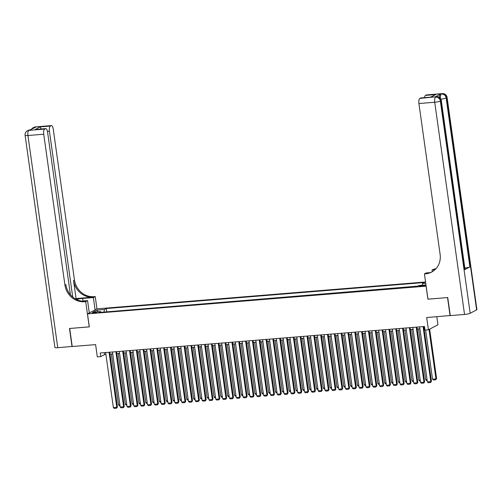 <?xml version="1.0" encoding="UTF-8"?>
<svg xmlns="http://www.w3.org/2000/svg" width="502" height="502" viewBox="0 0 502 502"><rect width="100%" height="100%" fill="white"/><g stroke="black" fill="none" stroke-linecap="round" stroke-linejoin="round"><path stroke-width="0.75" d="M93.592 313.097A2.359 0.339 -8 0 0 96.754 312.332A2.359 0.339 -8 0 0 95.242 312.225A2.359 0.339 -8 0 0 92.086 312.991A2.359 0.339 -8 0 0 93.592 313.097M425.558 281.973L97.018 308.843L87.492 313.882L426.142 286.159M436.809 316.706L437.939 324.763L428.413 329.808L424.999 330.084L424.491 326.476L100.237 352.994L100.745 356.602L104.604 354.556L105.897 354.45M87.492 313.882L89.318 326.877L69.69 328.484L72.225 346.524L95.606 344.61L97.332 356.884L100.745 356.602M450.263 315.52L426.687 317.534L428.413 329.808M427.968 299.148L447.533 297.579L450.068 315.62M423.638 285.381L422.132 285.5A2.284 0.333 -8 0 0 419.076 286.24A2.284 0.333 -8 0 0 420.538 286.347L422.038 286.222A2.284 0.333 -8 0 0 425.1 285.481A2.284 0.333 -8 0 0 423.638 285.381L423.719 285.989M101.009 312.332L100.538 311.56L98.731 312.514L416.842 286.498L418.649 285.544L425.972 284.948M100.538 311.56L93.027 312.175L96.942 310.104L104.454 309.489L106.255 308.535L424.366 282.519L422.565 283.473L425.734 283.216M417.513 286.146L106.01 311.918M427.905 299.186L426.079 286.19M109.994 354.117L112.724 353.897M116.822 353.559L119.551 353.339M123.649 353L126.378 352.781M130.476 352.442L133.206 352.222M137.303 351.883L140.033 351.664M144.13 351.325L146.86 351.105M150.958 350.766L153.687 350.547M157.779 350.208L160.508 349.988M164.606 349.649L167.335 349.43M171.433 349.091L174.163 348.871M178.26 348.532L180.99 348.313M185.087 347.974L187.817 347.754M191.915 347.415L194.644 347.196M198.742 346.857L201.471 346.637M205.569 346.298L208.299 346.079M212.396 345.746L215.12 345.52M219.217 345.188L221.947 344.962M226.044 344.629L228.774 344.403M232.872 344.071L235.601 343.845M239.699 343.512L242.428 343.286M246.526 342.954L249.256 342.728M253.353 342.395L256.083 342.169M260.18 341.837L262.91 341.611M267.008 341.278L269.731 341.053M273.828 340.72L276.558 340.494M280.656 340.161L283.385 339.936M287.483 339.603L290.212 339.377M294.31 339.045L297.04 338.819M301.137 338.486L303.867 338.26M307.964 337.928L310.694 337.702M314.792 337.369L317.521 337.143M321.619 336.811L324.342 336.585M328.44 336.252L331.169 336.026M335.267 335.694L337.997 335.468M342.094 335.135L344.824 334.909M348.921 334.577L351.651 334.357M355.749 334.018L358.478 333.799M362.576 333.46L365.305 333.24M369.403 332.901L372.133 332.682M376.23 332.343L378.96 332.123M383.051 331.784L385.781 331.565M389.878 331.226L392.608 331.006M396.705 330.667L399.435 330.448M403.533 330.109L406.262 329.889M410.36 329.55L413.09 329.331M417.187 328.992L419.917 328.772M424.014 328.433L424.761 328.377M104.341 352.661L104.604 354.556M422.238 285.249L422.565 283.473M106.681 311.566L106.255 308.535M104.454 309.489L103.977 312.087M96.942 310.104L98.034 311.767M423.06 326.595L430.798 381.627L431.438 381.288L423.744 326.538M419.647 326.871L427.384 381.909L430.798 381.627L430.609 382.505L428.219 382.7L427.384 381.909M431.438 381.288L430.609 382.505M429.003 329.494L435.949 378.903L432.536 379.179L425.627 330.034M436.589 378.564L435.761 379.782L435.949 378.903L436.589 378.564L429.649 329.149M435.761 379.782L433.37 379.976L432.536 379.179M439.375 97.419A4.418 1.625 -94.7 0 1 440.423 94.112L435.272 96.842A4.418 1.625 -94.7 0 1 435.523 96.767L436.545 96.685A4.418 1.625 85.3 0 0 436.301 96.754L435.272 96.842M447.734 297.56L427.974 299.179L424.422 273.916L425.583 273.822A18.417 16.911 -117.9 0 0 431.664 272.053A18.417 16.911 -117.9 0 0 440.116 254.382L418.913 103.537A4.418 1.625 -94.7 0 1 419.854 98.392L436.301 96.754A4.418 4.06 -117.9 0 1 441.001 100.751L440.361 101.09L470.179 313.286A4.418 0.64 172 0 1 464.538 314.44L450.275 315.607L447.734 297.56M424.422 273.916L426.292 272.931L430.095 272.617M435.535 269.16L434.186 269.273A18.417 16.911 -117.9 0 0 435.598 269.091M435.065 269.618L432.084 269.863L435.115 268.777A18.417 16.911 -117.9 0 0 435.981 268.683M430.584 97.118L435.767 94.545L430.848 97.15L420.613 97.99L419.854 98.392M420.613 97.99A4.418 1.625 -94.7 0 1 420.858 97.915L430.848 97.15M476.618 309.878L446.799 97.683A4.418 0.64 -8 0 0 447.081 97.407L476.9 309.596A4.418 0.64 172 0 1 476.618 309.878L470.179 313.286M464.739 269.643L441.001 100.751A4.418 0.64 -8 0 0 441.283 100.475L465.021 269.361A4.418 0.64 172 0 1 464.739 269.643L469.891 266.913A4.418 0.64 172 0 1 464.833 268.012M432.341 271.676L432.084 269.863M424.554 97.614A4.418 1.625 -94.7 0 1 425.533 95.386L435.767 94.545M440.423 94.112L442.093 93.692L426.292 94.985L425.533 95.386M426.292 94.985A4.418 1.625 -94.7 0 1 426.537 94.909L442.344 93.617A4.418 1.625 85.3 0 0 442.093 93.692A4.418 4.06 -117.9 0 1 446.799 97.683L446.152 98.028L469.891 266.913M425.583 273.822L426.512 273.333A18.417 16.911 -117.9 0 0 432.122 271.802M72.213 346.436L57.755 347.71L27.93 135.515A4.418 0.64 -8 0 1 25.1 135.314A4.418 4.418 0 0 1 27.409 130.79A4.418 4.06 62.1 0 1 28.865 130.369L44.672 129.077A4.418 1.625 85.3 0 0 43.737 134.222L27.93 135.515A4.418 1.625 -94.7 0 1 28.865 130.369L35.686 127.219L34.663 127.301L35.303 126.962A4.418 1.625 -94.7 0 1 35.554 126.887L51.361 125.594A4.418 1.625 85.3 0 0 51.11 125.669L35.303 126.962A4.418 4.06 -117.9 0 0 33.847 127.382A4.418 4.418 0 0 1 35.554 126.887M72.018 346.543L69.483 328.496L89.312 326.846M95.085 309.866L93.359 297.567L82.673 298.439A8.289 1.199 -8 0 0 76.291 299.355M93.359 297.567L95.223 296.575L94.062 296.669A18.417 16.911 62.1 0 1 74.465 280.022L53.262 129.177A4.418 1.625 85.3 0 0 51.361 125.594M76.072 298.558L93.14 297.165A18.417 16.911 62.1 0 1 73.537 280.518L76.072 298.558L75.438 298.891M89.249 326.884L85.698 301.62L84.537 301.715A18.417 16.911 62.1 0 1 64.934 285.067L43.737 134.222M85.698 301.62L87.561 300.629L81.763 301.106M70.424 294.699L47.583 132.183A4.418 1.625 85.3 0 0 45.682 128.6L35.19 129.51L40.11 126.906L50.351 126.071L51.11 125.669M50.351 126.071A4.418 1.625 85.3 0 0 49.416 131.217L47.439 131.38M72.708 296.971L49.416 131.217M57.755 347.71A4.418 0.64 172 0 1 54.919 347.503L25.1 135.314M89.293 312.928L87.561 300.629M96.955 308.874L95.223 296.575M45.682 128.6A4.418 1.625 85.3 0 0 45.431 128.675L35.19 129.51M44.672 129.077L45.431 128.675M84.537 301.715L85.465 301.225A18.417 16.911 62.1 0 1 65.862 284.578L64.934 285.067M40.11 126.906L41.114 128.97M416.233 327.153L423.97 382.185L424.617 381.846L416.917 327.097M412.82 327.429L420.557 382.468L423.97 382.185L423.782 383.064L421.391 383.258L420.557 382.468M424.617 381.846L423.782 383.064M409.406 327.706L417.143 382.744L417.789 382.405L410.09 327.655M405.992 327.988L413.73 383.026L417.143 382.744L416.955 383.622L414.57 383.817L413.73 383.026M417.789 382.405L416.955 383.622M402.585 328.264L410.316 383.302L410.962 382.963L403.263 328.214M399.172 328.546L406.902 383.584L410.316 383.302L410.128 384.181L407.743 384.375L406.902 383.584M410.962 382.963L410.128 384.181M395.758 328.823L403.489 383.861L404.135 383.522L396.442 328.772M392.344 329.105L400.075 384.143L403.489 383.861L403.307 384.739L400.916 384.934L400.075 384.143M404.135 383.522L403.307 384.739M427.064 379.631L425.709 379.738L418.561 328.879M427.183 380.485L426.543 380.535L425.709 379.738M420.237 380.19L418.881 380.296L411.734 329.438M420.356 381.043L419.716 381.093L418.881 380.296M413.41 380.748L412.054 380.855L404.907 329.996M413.529 381.602L412.889 381.652L412.054 380.855M406.582 381.307L405.227 381.413L398.08 330.554M406.702 382.16L406.068 382.21L405.227 381.413M388.931 329.381L396.662 384.419L397.308 384.08L389.615 329.325M385.517 329.663L393.248 384.701L396.662 384.419L396.48 385.298L394.089 385.492L393.248 384.701M397.308 384.08L396.48 385.298M399.755 381.865L398.4 381.972L391.253 331.113M399.874 382.719L399.241 382.769L398.4 381.972M382.104 329.939L389.841 384.978L390.481 384.639L382.788 329.883M378.69 330.222L386.427 385.26L389.841 384.978L389.652 385.856L387.262 386.051L386.427 385.26M390.481 384.639L389.652 385.856M392.928 382.424L391.573 382.53L384.425 331.671M393.053 383.277L392.413 383.327L391.573 382.53M375.276 330.498L383.013 385.536L383.653 385.197L375.96 330.441M371.863 330.78L379.6 385.818L383.013 385.536L382.825 386.414L380.434 386.609L379.6 385.818M383.653 385.197L382.825 386.414M386.107 382.982L384.752 383.089L377.598 332.23M386.226 383.835L385.586 383.886L384.752 383.089M368.449 331.056L376.186 386.094L376.826 385.756L369.133 331M365.036 331.339L372.773 386.377L376.186 386.094L375.998 386.973L373.607 387.167L372.773 386.377M376.826 385.756L375.998 386.973M379.28 383.541L377.924 383.647L370.777 332.788M379.399 384.388L378.759 384.444L377.924 383.647M361.622 331.615L369.359 386.653L370.005 386.314L362.306 331.558M358.208 331.897L365.945 386.935L369.359 386.653L369.171 387.531L366.78 387.726L365.945 386.935M370.005 386.314L369.171 387.531M372.453 384.099L371.097 384.206L363.95 333.347M372.572 384.946L371.932 385.003L371.097 384.206M354.795 332.173L362.532 387.211L363.178 386.873L355.479 332.117M351.381 332.456L359.118 387.494L362.532 387.211L362.344 388.09L359.953 388.284L359.118 387.494M363.178 386.873L362.344 388.09M365.625 384.657L364.27 384.764L357.123 333.905M365.745 385.505L365.105 385.561L364.27 384.764M347.974 332.732L355.705 387.77L356.351 387.431L348.652 332.675M344.56 333.014L352.291 388.052L355.705 387.77L355.516 388.648L353.132 388.843L352.291 388.052M356.351 387.431L355.516 388.648M358.798 385.216L357.443 385.323L350.296 334.464M358.917 386.063L358.277 386.12L357.443 385.323M341.147 333.29L348.877 388.328L349.524 387.99L341.831 333.234M337.733 333.573L345.464 388.611L348.877 388.328L348.689 389.207L346.305 389.401L345.464 388.611M349.524 387.99L348.689 389.207M351.971 385.768L350.616 385.881L343.468 335.022M352.09 386.622L351.456 386.678L350.616 385.881M334.319 333.849L342.05 388.887L342.697 388.548L335.003 333.792M330.906 334.131L338.637 389.169L342.05 388.887L341.868 389.765L339.477 389.96L338.637 389.169M342.697 388.548L341.868 389.765M345.144 386.327L343.788 386.44L336.641 335.581M345.263 387.18L344.629 387.237L343.788 386.44M327.492 334.407L335.229 389.445L335.869 389.106L328.176 334.351M324.079 334.69L331.816 389.721L335.229 389.445L335.041 390.324L332.65 390.518L331.816 389.721M335.869 389.106L335.041 390.324M338.317 386.885L336.961 386.998L329.814 336.139M338.442 387.739L337.802 387.795L336.961 386.998M320.665 334.966L328.402 390.004L329.042 389.665L321.349 334.909M317.251 335.248L324.989 390.28L328.402 390.004L328.214 390.882L325.823 391.077L324.989 390.28M329.042 389.665L328.214 390.882M331.496 387.444L330.14 387.557L322.987 336.698M331.615 388.297L330.975 388.353L330.14 387.557M313.838 335.524L321.575 390.562L322.215 390.223L314.522 335.468M310.424 335.807L318.161 390.838L321.575 390.562L321.387 391.441L318.996 391.635L318.161 390.838M322.215 390.223L321.387 391.441M324.668 388.002L323.313 388.115L316.166 337.256M324.788 388.855L324.148 388.912L323.313 388.115M307.011 336.083L314.748 391.121L315.394 390.782L307.695 336.026M303.597 336.365L311.334 391.397L314.748 391.121L314.559 391.999L312.169 392.194L311.334 391.397M315.394 390.782L314.559 391.999M317.841 388.561L316.486 388.673L309.339 337.815M317.961 389.414L317.32 389.47L316.486 388.673M300.183 336.641L307.921 391.679L308.567 391.34L300.867 336.585M296.77 336.917L304.507 391.955L307.921 391.679L307.732 392.558L305.341 392.752L304.507 391.955M308.567 391.34L307.732 392.558M311.014 389.119L309.659 389.232L302.511 338.373M311.133 389.972L310.493 390.029L309.659 389.232M293.356 337.2L301.093 392.238L301.74 391.899L294.04 337.143M289.949 337.476L297.68 392.514L301.093 392.238L300.905 393.116L298.521 393.311L297.68 392.514M301.74 391.899L300.905 393.116M304.187 389.677L302.832 389.79L295.684 338.932M304.306 390.531L303.666 390.587L302.832 389.79M286.535 337.758L294.266 392.796L294.912 392.457L287.219 337.702M283.122 338.034L290.853 393.072L294.266 392.796L294.078 393.675L291.693 393.869L290.853 393.072M294.912 392.457L294.078 393.675M297.36 390.236L296.004 390.349L288.857 339.49M297.479 391.089L296.845 391.14L296.004 390.349M279.708 338.317L287.439 393.355L288.085 393.01L280.392 338.26M276.295 338.593L284.025 393.631L287.439 393.355L287.257 394.233L284.866 394.428L284.025 393.631M288.085 393.01L287.257 394.233M290.532 390.794L289.177 390.907L282.03 340.049M290.652 391.648L290.018 391.698L289.177 390.907M272.881 338.875L280.618 393.913L281.258 393.568L273.565 338.819M269.467 339.151L277.204 394.189L280.618 393.913L280.43 394.792L278.039 394.986L277.204 394.189M281.258 393.568L280.43 394.792M283.705 391.353L282.35 391.466L275.203 340.607M283.831 392.206L283.191 392.257L282.35 391.466M266.054 339.434L273.791 394.472L274.431 394.126L266.738 339.377M262.64 339.71L270.377 394.748L273.791 394.472L273.603 395.35L271.212 395.545L270.377 394.748M274.431 394.126L273.603 395.35M276.884 391.911L275.529 392.024L268.375 341.165M277.004 392.765L276.364 392.815L275.529 392.024M259.227 339.992L266.964 395.03L267.604 394.685L259.91 339.936M255.813 340.268L263.55 395.306L266.964 395.03L266.775 395.909L264.385 396.103L263.55 395.306M267.604 394.685L266.775 395.909M270.057 392.47L268.702 392.583L261.555 341.724M270.176 393.323L269.536 393.373L268.702 392.583M252.399 340.551L260.136 395.589L260.776 395.243L253.083 340.494M248.986 340.827L256.723 395.865L260.136 395.589L259.948 396.467L257.557 396.662L256.723 395.865M260.776 395.243L259.948 396.467M263.23 393.028L261.875 393.141L254.727 342.282M263.349 393.882L262.709 393.932L261.875 393.141M245.572 341.109L253.309 396.147L253.956 395.802L246.256 341.053M242.159 341.385L249.896 396.423L253.309 396.147L253.121 397.026L250.73 397.22L249.896 396.423M253.956 395.802L253.121 397.026M256.403 393.587L255.047 393.7L247.9 342.841M256.522 394.44L255.882 394.49L255.047 393.7M238.745 341.667L246.482 396.705L247.128 396.36L239.429 341.611M235.338 341.944L243.068 396.982L246.482 396.705L246.294 397.584L243.909 397.779L243.068 396.982M247.128 396.36L246.294 397.584M249.576 394.145L248.22 394.258L241.073 343.399M249.695 394.999L249.055 395.049L248.22 394.258M231.924 342.226L239.655 397.264L240.301 396.919L232.608 342.169M228.51 342.502L236.241 397.54L239.655 397.264L239.467 398.142L237.082 398.337L236.241 397.54M240.301 396.919L239.467 398.142M242.748 394.704L241.393 394.817L234.246 343.958M242.868 395.557L242.234 395.607L241.393 394.817M225.097 342.784L232.828 397.822L233.474 397.477L225.781 342.728M221.683 343.061L229.414 398.099L232.828 397.822L232.646 398.695L230.255 398.895L229.414 398.099M233.474 397.477L232.646 398.695M235.921 395.262L234.566 395.375L227.419 344.516M236.04 396.116L235.407 396.166L234.566 395.375M218.27 343.343L226.007 398.381L226.647 398.036L218.954 343.286M214.856 343.619L222.593 398.657L226.007 398.381L225.818 399.253L223.428 399.454L222.593 398.657M226.647 398.036L225.818 399.253M229.094 395.821L227.739 395.934L220.591 345.075M229.219 396.674L228.579 396.724L227.739 395.934M211.442 343.901L219.179 398.939L219.82 398.594L212.126 343.845M208.029 344.177L215.766 399.216L219.179 398.939L218.991 399.812L216.6 400.012L215.766 399.216M219.82 398.594L218.991 399.812M222.273 396.379L220.911 396.492L213.764 345.633M222.392 397.233L221.752 397.283L220.911 396.492M204.615 344.46L212.352 399.492L212.992 399.153L205.299 344.403M201.202 344.736L208.939 399.774L212.352 399.492L212.164 400.37L209.773 400.571L208.939 399.774M212.992 399.153L212.164 400.37M215.446 396.938L214.09 397.051L206.943 346.192M215.565 397.791L214.925 397.841L214.09 397.051M197.788 345.018L205.525 400.05L206.165 399.711L198.472 344.962M194.374 345.294L202.111 400.332L205.525 400.05L205.337 400.929L202.946 401.123L202.111 400.332M206.165 399.711L205.337 400.929M208.619 397.496L207.263 397.609L200.116 346.75M208.738 398.35L208.098 398.4L207.263 397.609M190.961 345.577L198.698 400.609L199.344 400.27L191.645 345.52M187.547 345.853L195.284 400.891L198.698 400.609L198.51 401.487L196.119 401.682L195.284 400.891M199.344 400.27L198.51 401.487M201.791 398.055L200.436 398.168L193.289 347.309M201.911 398.908L201.271 398.958L200.436 398.168M184.134 346.135L191.871 401.167L192.517 400.828L184.818 346.079M180.726 346.411L188.457 401.449L191.871 401.167L191.682 402.046L189.298 402.24L188.457 401.449M192.517 400.828L191.682 402.046M194.964 398.613L193.609 398.72L186.462 347.861M195.083 399.466L194.443 399.517L193.609 398.72M177.313 346.687L185.043 401.726L185.69 401.387L177.997 346.637M173.899 346.97L181.63 402.008L185.043 401.726L184.855 402.604L182.471 402.799L181.63 402.008M185.69 401.387L184.855 402.604M188.137 399.172L186.782 399.278L179.634 348.419M188.256 400.025L187.622 400.075L186.782 399.278M170.485 347.246L178.216 402.284L178.863 401.945L171.169 347.196M167.072 347.528L174.803 402.566L178.216 402.284L178.034 403.162L175.644 403.357L174.803 402.566M178.863 401.945L178.034 403.162M181.31 399.73L179.954 399.837L172.807 348.978M181.429 400.583L180.795 400.634L179.954 399.837M163.658 347.804L171.395 402.842L172.035 402.504L164.342 347.754M160.245 348.087L167.982 403.125L171.395 402.842L171.207 403.721L168.816 403.915L167.982 403.125M172.035 402.504L171.207 403.721M174.483 400.289L173.127 400.395L165.98 349.536M174.608 401.142L173.968 401.192L173.127 400.395M156.831 348.363L164.568 403.401L165.208 403.062L157.515 348.306M153.417 348.645L161.155 403.683L164.568 403.401L164.38 404.279L161.989 404.474L161.155 403.683M165.208 403.062L164.38 404.279M167.662 400.847L166.3 400.954L159.153 350.095M167.781 401.7L167.141 401.751L166.3 400.954M150.004 348.921L157.741 403.959L158.381 403.621L150.688 348.865M146.59 349.204L154.327 404.242L157.741 403.959L157.553 404.838L155.162 405.032L154.327 404.242M158.381 403.621L157.553 404.838M160.835 401.405L159.479 401.512L152.332 350.653M160.954 402.259L160.314 402.309L159.479 401.512M143.177 349.48L150.914 404.518L151.554 404.179L143.861 349.423M139.763 349.762L147.5 404.8L150.914 404.518L150.725 405.396L148.335 405.591L147.5 404.8M151.554 404.179L150.725 405.396M154.007 401.964L152.652 402.071L145.505 351.212M154.127 402.817L153.486 402.868L152.652 402.071M136.349 350.038L144.087 405.076L144.733 404.737L137.033 349.982M132.936 350.321L140.673 405.359L144.087 405.076L143.898 405.955L141.508 406.149L140.673 405.359M144.733 404.737L143.898 405.955M147.18 402.522L145.825 402.629L138.677 351.77M147.299 403.376L146.659 403.426L145.825 402.629M129.522 350.597L137.259 405.635L137.906 405.296L130.206 350.54M126.115 350.879L133.846 405.917L137.259 405.635L137.071 406.513L134.687 406.708L133.846 405.917M137.906 405.296L137.071 406.513M140.353 403.081L138.998 403.188L131.85 352.329M140.472 403.928L139.832 403.984L138.998 403.188M122.701 351.155L130.432 406.193L131.078 405.854L123.385 351.099M119.288 351.438L127.019 406.476L130.432 406.193L130.244 407.072L127.859 407.266L127.019 406.476M131.078 405.854L130.244 407.072M133.526 403.639L132.17 403.746L125.023 352.887M133.645 404.486L133.005 404.543L132.17 403.746M115.874 351.714L123.605 406.752L124.251 406.413L116.558 351.657M112.461 351.996L120.191 407.034L123.605 406.752L123.423 407.63L121.032 407.825L120.191 407.034M124.251 406.413L123.423 407.63M126.699 404.198L125.343 404.305L118.196 353.446M126.818 405.045L126.184 405.101L125.343 404.305M109.047 352.272L116.778 407.31L117.424 406.971L109.731 352.216M105.633 352.555L113.37 407.593L116.778 407.31L116.596 408.189L114.205 408.383L113.37 407.593M117.424 406.971L116.596 408.189M119.871 404.75L118.516 404.863L111.369 354.004M119.997 405.603L119.357 405.66L118.516 404.863M422.232 286.209L422.132 285.5M434.186 269.273L435.115 268.777M464.538 314.44L434.719 102.245L418.913 103.537M434.719 102.245A4.418 0.64 -8 0 0 440.361 101.09A4.418 4.06 62.1 0 0 435.654 97.099A4.418 1.625 85.3 0 0 434.719 102.245M440.875 99.145A4.418 0.64 -8 0 0 446.152 98.028A4.418 4.06 62.1 0 0 441.446 94.031A4.418 1.625 85.3 0 0 440.43 98.417M93.14 297.165L94.062 296.669M73.537 280.518L74.465 280.022M34.054 128.079A4.418 1.625 -94.7 0 1 34.663 127.301A4.418 4.06 62.1 0 0 33.201 127.721A4.418 4.418 0 0 0 31.413 129.478M29.762 129.949A4.418 4.418 0 0 0 28.056 130.451A4.418 4.06 -117.9 0 1 29.511 130.024A4.418 1.625 -94.7 0 1 29.762 129.949L30.66 129.88M83.037 301.005L82.673 298.439M441.283 100.475A4.418 4.418 0 0 0 436.545 96.685M447.081 97.407A4.418 4.418 0 0 0 442.344 93.617M33.201 127.721L33.847 127.382M27.409 130.79L28.056 130.451"/></g></svg>

